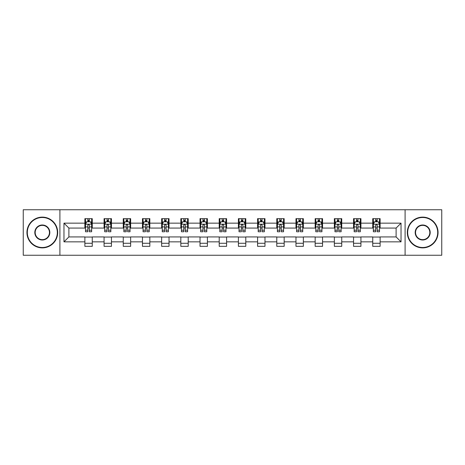 <?xml version="1.0" encoding="UTF-8"?>
<svg xmlns="http://www.w3.org/2000/svg" width="465" height="465" viewBox="0 0 465 465"><rect width="100%" height="100%" fill="white"/><g stroke="black" fill="none" stroke-linecap="round" stroke-linejoin="round"><path stroke-width="0.7" d="M405.091 255.256L441.75 255.256L441.75 209.744L405.091 209.744L405.091 255.256L59.909 255.256L59.909 209.744L23.25 209.744L23.25 255.256L59.909 255.256M405.091 209.744L59.909 209.744M380.12 223.154L380.12 218.66L372.738 218.66L372.738 223.154L360.927 223.154L360.927 218.66L353.545 218.66L353.545 223.154L341.74 223.154L341.74 218.66L334.358 218.66L334.358 223.154L322.547 223.154L322.547 218.66L315.165 218.66L315.165 223.154L303.354 223.154L303.354 218.66L295.978 218.66L295.978 223.154L284.167 223.154L284.167 218.66L276.785 218.66L276.785 223.154L264.974 223.154L264.974 218.66L257.593 218.66L257.593 223.154L245.787 223.154L245.787 218.66L238.406 218.66L238.406 223.154L226.595 223.154L226.595 218.66L219.213 218.66L219.213 223.154L207.407 223.154L207.407 218.66L200.026 218.66L200.026 223.154L188.215 223.154L188.215 218.66L180.833 218.66L180.833 223.154L169.022 223.154L169.022 218.66L161.646 218.66L161.646 223.154L149.835 223.154L149.835 218.66L142.453 218.66L142.453 223.154L130.642 223.154L130.642 218.66L123.26 218.66L123.26 223.154L111.455 223.154L111.455 218.66L104.073 218.66L104.073 223.154L92.262 223.154L92.262 218.66L84.88 218.66L84.88 223.154L63.967 223.154L63.967 241.847L68.89 236.929L84.88 236.929L84.88 246.34L92.262 246.34L92.262 236.929L104.073 236.929L104.073 246.34L111.455 246.34L111.455 236.929L123.26 236.929L123.26 246.34L130.642 246.34L130.642 236.929L142.453 236.929L142.453 246.34L149.835 246.34L149.835 236.929L161.646 236.929L161.646 246.34L169.022 246.34L169.022 236.929L180.833 236.929L180.833 246.34L188.215 246.34L188.215 236.929L200.026 236.929L200.026 246.34L207.407 246.34L207.407 236.929L219.213 236.929L219.213 246.34L226.595 246.34L226.595 236.929L238.406 236.929L238.406 246.34L245.787 246.34L245.787 236.929L257.593 236.929L257.593 246.34L264.974 246.34L264.974 236.929L276.785 236.929L276.785 246.34L284.167 246.34L284.167 236.929L295.978 236.929L295.978 246.34L303.354 246.34L303.354 236.929L315.165 236.929L315.165 246.34L322.547 246.34L322.547 236.929L334.358 236.929L334.358 246.34L341.74 246.34L341.74 236.929L353.545 236.929L353.545 246.34L360.927 246.34L360.927 236.929L372.738 236.929L372.738 246.34L380.12 246.34L380.12 236.929L396.11 236.929L396.11 228.071L380.12 228.071L380.12 223.154L401.033 223.154L401.033 241.847L380.12 241.847M372.738 241.847L360.927 241.847M353.545 241.847L341.74 241.847M334.358 241.847L322.547 241.847M315.165 241.847L303.354 241.847M295.978 241.847L284.167 241.847M276.785 241.847L264.974 241.847M257.593 241.847L245.787 241.847M238.406 241.847L226.595 241.847M219.213 241.847L207.407 241.847M200.026 241.847L188.215 241.847M180.833 241.847L169.022 241.847M161.646 241.847L149.835 241.847M142.453 241.847L130.642 241.847M123.26 241.847L111.455 241.847M104.073 241.847L92.262 241.847M84.88 241.847L63.967 241.847M372.738 223.154L372.738 228.071L360.927 228.071L360.927 223.154M353.545 223.154L353.545 228.071L341.74 228.071L341.74 223.154M334.358 223.154L334.358 228.071L322.547 228.071L322.547 223.154M315.165 223.154L315.165 228.071L303.354 228.071L303.354 223.154M295.978 223.154L295.978 228.071L284.167 228.071L284.167 223.154M276.785 223.154L276.785 228.071L264.974 228.071L264.974 223.154M257.593 223.154L257.593 228.071L245.787 228.071L245.787 223.154M238.406 223.154L238.406 228.071L226.595 228.071L226.595 223.154M219.213 223.154L219.213 228.071L207.407 228.071L207.407 223.154M200.026 223.154L200.026 228.071L188.215 228.071L188.215 223.154M180.833 223.154L180.833 228.071L169.022 228.071L169.022 223.154M161.646 223.154L161.646 228.071L149.835 228.071L149.835 223.154M142.453 223.154L142.453 228.071L130.642 228.071L130.642 223.154M123.26 223.154L123.26 228.071L111.455 228.071L111.455 223.154M104.073 223.154L104.073 228.071L92.262 228.071L92.262 223.154M84.88 223.154L84.88 228.071L68.89 228.071L63.967 223.154M68.89 228.071L68.89 236.929M401.033 241.847L396.11 236.929M396.11 228.071L401.033 223.154M84.88 221.735L85.496 221.735M87.833 221.735L89.309 221.735M91.646 221.735L92.262 221.735M84.88 227.949L85.496 227.949M87.833 227.949L89.309 227.949M91.646 227.949L92.262 227.949M84.88 237.051L92.262 237.051M84.88 243.265L92.262 243.265M104.073 237.051L111.455 237.051M104.073 243.265L111.455 243.265M104.073 221.735L104.689 221.735M107.026 221.735L108.502 221.735M110.839 221.735L111.455 221.735M104.073 227.949L104.689 227.949M107.026 227.949L108.502 227.949M110.839 227.949L111.455 227.949M123.26 237.051L130.642 237.051M123.26 243.265L130.642 243.265M123.26 221.735L123.876 221.735M126.213 221.735L127.689 221.735M130.026 221.735L130.642 221.735M123.26 227.949L123.876 227.949M126.213 227.949L127.689 227.949M130.026 227.949L130.642 227.949M142.453 237.051L149.835 237.051M142.453 243.265L149.835 243.265M142.453 221.735L143.069 221.735M145.406 221.735L146.882 221.735M149.219 221.735L149.835 221.735M142.453 227.949L143.069 227.949M145.406 227.949L146.882 227.949M149.219 227.949L149.835 227.949M161.646 237.051L169.022 237.051M161.646 243.265L169.022 243.265M161.646 221.735L162.256 221.735M164.593 221.735L166.069 221.735M168.411 221.735L169.022 221.735M161.646 227.949L162.256 227.949M164.593 227.949L166.069 227.949M168.411 227.949L169.022 227.949M180.833 237.051L188.215 237.051M180.833 243.265L188.215 243.265M180.833 221.735L181.449 221.735M183.785 221.735L185.262 221.735M187.598 221.735L188.215 221.735M180.833 227.949L181.449 227.949M183.785 227.949L185.262 227.949M187.598 227.949L188.215 227.949M200.026 237.051L207.407 237.051M200.026 243.265L207.407 243.265M200.026 221.735L200.642 221.735M202.978 221.735L204.455 221.735M206.791 221.735L207.407 221.735M200.026 227.949L200.642 227.949M202.978 227.949L204.455 227.949M206.791 227.949L207.407 227.949M219.213 237.051L226.595 237.051M219.213 243.265L226.595 243.265M219.213 221.735L219.829 221.735M222.165 221.735L223.642 221.735M225.978 221.735L226.595 221.735M219.213 227.949L219.829 227.949M222.165 227.949L223.642 227.949M225.978 227.949L226.595 227.949M238.406 237.051L245.787 237.051M238.406 243.265L245.787 243.265M238.406 221.735L239.022 221.735M241.358 221.735L242.835 221.735M245.171 221.735L245.787 221.735M238.406 227.949L239.022 227.949M241.358 227.949L242.835 227.949M245.171 227.949L245.787 227.949M257.593 237.051L264.974 237.051M257.593 243.265L264.974 243.265M257.593 221.735L258.209 221.735M260.545 221.735L262.022 221.735M264.358 221.735L264.974 221.735M257.593 227.949L258.209 227.949M260.545 227.949L262.022 227.949M264.358 227.949L264.974 227.949M276.785 237.051L284.167 237.051M276.785 243.265L284.167 243.265M276.785 221.735L277.402 221.735M279.738 221.735L281.215 221.735M283.551 221.735L284.167 221.735M276.785 227.949L277.402 227.949M279.738 227.949L281.215 227.949M283.551 227.949L284.167 227.949M295.978 237.051L303.354 237.051M295.978 243.265L303.354 243.265M295.978 221.735L296.589 221.735M298.931 221.735L300.407 221.735M302.744 221.735L303.354 221.735M295.978 227.949L296.589 227.949M298.931 227.949L300.407 227.949M302.744 227.949L303.354 227.949M315.165 237.051L322.547 237.051M315.165 243.265L322.547 243.265M315.165 221.735L315.781 221.735M318.118 221.735L319.595 221.735M321.931 221.735L322.547 221.735M315.165 227.949L315.781 227.949M318.118 227.949L319.595 227.949M321.931 227.949L322.547 227.949M334.358 237.051L341.74 237.051M334.358 243.265L341.74 243.265M334.358 221.735L334.974 221.735M337.311 221.735L338.787 221.735M341.124 221.735L341.74 221.735M334.358 227.949L334.974 227.949M337.311 227.949L338.787 227.949M341.124 227.949L341.74 227.949M353.545 237.051L360.927 237.051M353.545 243.265L360.927 243.265M353.545 221.735L354.161 221.735M356.498 221.735L357.974 221.735M360.311 221.735L360.927 221.735M353.545 227.949L354.161 227.949M356.498 227.949L357.974 227.949M360.311 227.949L360.927 227.949M372.738 237.051L380.12 237.051M372.738 243.265L380.12 243.265M372.738 221.735L373.354 221.735M375.691 221.735L377.167 221.735M379.504 221.735L380.12 221.735M372.738 227.949L373.354 227.949M375.691 227.949L377.167 227.949M379.504 227.949L380.12 227.949M89.309 220.259L87.833 220.259M91.646 230.222L89.309 230.222L89.309 231.762L91.646 231.762L91.646 224.258L90.419 221.799L86.728 221.799L85.496 224.258L85.496 231.762L87.833 231.762L87.833 230.222L85.496 230.222M85.496 224.258L85.496 218.66M91.646 224.258L91.646 218.66M87.833 221.799L87.833 218.66M89.309 218.66L89.309 221.799M89.309 230.222L89.309 225.182C88.821 224.235 88.327 224.235 87.833 225.182L87.833 230.222M42.315 217.492A15.008 15.008 0 0 0 27.307 232.5A15.008 15.008 0 0 0 42.315 247.508A15.008 15.008 0 0 0 57.323 232.5A15.008 15.008 0 0 0 42.315 217.492M42.315 247.88A15.38 15.38 0 0 1 26.941 232.5A15.38 15.38 0 0 1 42.315 217.12A15.38 15.38 0 0 1 57.695 232.5A15.38 15.38 0 0 1 42.315 247.88M42.315 224.996A7.504 7.504 0 0 1 49.819 232.5A7.504 7.504 0 0 1 42.315 240.004A7.504 7.504 0 0 1 34.811 232.5A7.504 7.504 0 0 1 42.315 224.996M42.315 239.638A7.138 7.138 0 0 0 49.453 232.5A7.138 7.138 0 0 0 42.315 225.362A7.138 7.138 0 0 0 35.183 232.5A7.138 7.138 0 0 0 42.315 239.638M422.685 217.492A15.008 15.008 0 0 0 407.677 232.5A15.008 15.008 0 0 0 422.685 247.508A15.008 15.008 0 0 0 437.693 232.5A15.008 15.008 0 0 0 422.685 217.492M422.685 247.88A15.38 15.38 0 0 1 407.305 232.5A15.38 15.38 0 0 1 422.685 217.12A15.38 15.38 0 0 1 438.059 232.5A15.38 15.38 0 0 1 422.685 247.88M422.685 224.996A7.504 7.504 0 0 1 430.189 232.5A7.504 7.504 0 0 1 422.685 240.004A7.504 7.504 0 0 1 415.181 232.5A7.504 7.504 0 0 1 422.685 224.996M422.685 239.638A7.138 7.138 0 0 0 429.817 232.5A7.138 7.138 0 0 0 422.685 225.362A7.138 7.138 0 0 0 415.547 232.5A7.138 7.138 0 0 0 422.685 239.638M108.502 220.259L107.026 220.259M110.839 230.222L108.502 230.222L108.502 231.762L110.839 231.762L110.839 224.258L109.606 221.799L105.915 221.799L104.689 224.258L104.689 231.762L107.026 231.762L107.026 230.222L104.689 230.222M104.689 224.258L104.689 218.66M110.839 224.258L110.839 218.66M107.026 221.799L107.026 218.66M108.502 218.66L108.502 221.799M108.502 230.222L108.502 225.182C108.008 224.235 107.514 224.235 107.026 225.182L107.026 230.222M127.689 220.259L126.213 220.259M130.026 230.222L127.689 230.222L127.689 231.762L130.026 231.762L130.026 224.258L128.799 221.799L125.108 221.799L123.876 224.258L123.876 231.762L126.213 231.762L126.213 230.222L123.876 230.222M123.876 224.258L123.876 218.66M130.026 224.258L130.026 218.66M126.213 221.799L126.213 218.66M127.689 218.66L127.689 221.799M127.689 230.222L127.689 225.182C127.201 224.235 126.707 224.235 126.213 225.182L126.213 230.222M146.882 220.259L145.406 220.259M149.219 230.222L146.882 230.222L146.882 231.762L149.219 231.762L149.219 224.258L147.986 221.799L144.295 221.799L143.069 224.258L143.069 231.762L145.406 231.762L145.406 230.222L143.069 230.222M143.069 224.258L143.069 218.66M149.219 224.258L149.219 218.66M145.406 221.799L145.406 218.66M146.882 218.66L146.882 221.799M146.882 230.222L146.882 225.182C146.388 224.235 145.9 224.235 145.406 225.182L145.406 230.222M166.069 220.259L164.593 220.259M168.411 230.222L166.069 230.222L166.069 231.762L168.411 231.762L168.411 224.258L167.179 221.799L163.488 221.799L162.256 224.258L162.256 231.762L164.593 231.762L164.593 230.222L162.256 230.222M162.256 224.258L162.256 218.66M168.411 224.258L168.411 218.66M164.593 221.799L164.593 218.66M166.069 218.66L166.069 221.799M166.069 230.222L166.069 225.182C165.581 224.235 165.087 224.235 164.593 225.182L164.593 230.222M185.262 220.259L183.785 220.259M187.598 230.222L185.262 230.222L185.262 231.762L187.598 231.762L187.598 224.258L186.366 221.799L182.681 221.799L181.449 224.258L181.449 231.762L183.785 231.762L183.785 230.222L181.449 230.222M181.449 224.258L181.449 218.66M187.598 224.258L187.598 218.66M183.785 221.799L183.785 218.66M185.262 218.66L185.262 221.799M185.262 230.222L185.262 225.182C184.768 224.235 184.28 224.235 183.785 225.182L183.785 230.222M204.455 220.259L202.978 220.259M206.791 230.222L204.455 230.222L204.455 231.762L206.791 231.762L206.791 224.258L205.559 221.799L201.868 221.799L200.642 224.258L200.642 231.762L202.978 231.762L202.978 230.222L200.642 230.222M200.642 224.258L200.642 218.66M206.791 224.258L206.791 218.66M202.978 221.799L202.978 218.66M204.455 218.66L204.455 221.799M204.455 230.222L204.455 225.182C203.961 224.235 203.467 224.235 202.978 225.182L202.978 230.222M223.642 220.259L222.165 220.259M225.978 230.222L223.642 230.222L223.642 231.762L225.978 231.762L225.978 224.258L224.752 221.799L221.061 221.799L219.829 224.258L219.829 231.762L222.165 231.762L222.165 230.222L219.829 230.222M219.829 224.258L219.829 218.66M225.978 224.258L225.978 218.66M222.165 221.799L222.165 218.66M223.642 218.66L223.642 221.799M223.642 230.222L223.642 225.182C223.154 224.235 222.659 224.235 222.165 225.182L222.165 230.222M242.835 220.259L241.358 220.259M245.171 230.222L242.835 230.222L242.835 231.762L245.171 231.762L245.171 224.258L243.939 221.799L240.248 221.799L239.022 224.258L239.022 231.762L241.358 231.762L241.358 230.222L239.022 230.222M239.022 224.258L239.022 218.66M245.171 224.258L245.171 218.66M241.358 221.799L241.358 218.66M242.835 218.66L242.835 221.799M242.835 230.222L242.835 225.182C242.341 224.235 241.852 224.235 241.358 225.182L241.358 230.222M262.022 220.259L260.545 220.259M264.358 230.222L262.022 230.222L262.022 231.762L264.358 231.762L264.358 224.258L263.132 221.799L259.441 221.799L258.209 224.258L258.209 231.762L260.545 231.762L260.545 230.222L258.209 230.222M258.209 224.258L258.209 218.66M264.358 224.258L264.358 218.66M260.545 221.799L260.545 218.66M262.022 218.66L262.022 221.799M262.022 230.222L262.022 225.182C261.533 224.235 261.039 224.235 260.545 225.182L260.545 230.222M281.215 220.259L279.738 220.259M283.551 230.222L281.215 230.222L281.215 231.762L283.551 231.762L283.551 224.258L282.319 221.799L278.634 221.799L277.402 224.258L277.402 231.762L279.738 231.762L279.738 230.222L277.402 230.222M277.402 224.258L277.402 218.66M283.551 224.258L283.551 218.66M279.738 221.799L279.738 218.66M281.215 218.66L281.215 221.799M281.215 230.222L281.215 225.182C280.721 224.235 280.232 224.235 279.738 225.182L279.738 230.222M300.407 220.259L298.931 220.259M302.744 230.222L300.407 230.222L300.407 231.762L302.744 231.762L302.744 224.258L301.512 221.799L297.821 221.799L296.589 224.258L296.589 231.762L298.931 231.762L298.931 230.222L296.589 230.222M296.589 224.258L296.589 218.66M302.744 224.258L302.744 218.66M298.931 221.799L298.931 218.66M300.407 218.66L300.407 221.799M300.407 230.222L300.407 225.182C299.913 224.235 299.419 224.235 298.931 225.182L298.931 230.222M319.595 220.259L318.118 220.259M321.931 230.222L319.595 230.222L319.595 231.762L321.931 231.762L321.931 224.258L320.705 221.799L317.014 221.799L315.781 224.258L315.781 231.762L318.118 231.762L318.118 230.222L315.781 230.222M315.781 224.258L315.781 218.66M321.931 224.258L321.931 218.66M318.118 221.799L318.118 218.66M319.595 218.66L319.595 221.799M319.595 230.222L319.595 225.182C319.106 224.235 318.612 224.235 318.118 225.182L318.118 230.222M338.787 220.259L337.311 220.259M341.124 230.222L338.787 230.222L338.787 231.762L341.124 231.762L341.124 224.258L339.892 221.799L336.201 221.799L334.974 224.258L334.974 231.762L337.311 231.762L337.311 230.222L334.974 230.222M334.974 224.258L334.974 218.66M341.124 224.258L341.124 218.66M337.311 221.799L337.311 218.66M338.787 218.66L338.787 221.799M338.787 230.222L338.787 225.182C338.293 224.235 337.805 224.235 337.311 225.182L337.311 230.222M357.974 220.259L356.498 220.259M360.311 230.222L357.974 230.222L357.974 231.762L360.311 231.762L360.311 224.258L359.085 221.799L355.394 221.799L354.161 224.258L354.161 231.762L356.498 231.762L356.498 230.222L354.161 230.222M354.161 224.258L354.161 218.66M360.311 224.258L360.311 218.66M356.498 221.799L356.498 218.66M357.974 218.66L357.974 221.799M357.974 230.222L357.974 225.182C357.486 224.235 356.992 224.235 356.498 225.182L356.498 230.222M377.167 220.259L375.691 220.259M379.504 230.222L377.167 230.222L377.167 231.762L379.504 231.762L379.504 224.258L378.272 221.799L374.581 221.799L373.354 224.258L373.354 231.762L375.691 231.762L375.691 230.222L373.354 230.222M373.354 224.258L373.354 218.66M379.504 224.258L379.504 218.66M375.691 221.799L375.691 218.66M377.167 218.66L377.167 221.799M377.167 230.222L377.167 225.182C376.673 224.235 376.185 224.235 375.691 225.182L375.691 230.222M91.617 224.194L85.525 224.194M85.496 221.945L86.653 221.945M90.489 221.945L91.646 221.945M87.833 226.92L85.496 226.92M91.646 226.92L89.309 226.92M89.309 221.044L87.833 221.044M110.804 224.194L104.718 224.194M104.689 221.945L105.846 221.945M109.682 221.945L110.839 221.945M107.026 226.92L104.689 226.92M110.839 226.92L108.502 226.92M108.502 221.044L107.026 221.044M129.997 224.194L123.905 224.194M123.876 221.945L125.033 221.945M128.869 221.945L130.026 221.945M126.213 226.92L123.876 226.92M130.026 226.92L127.689 226.92M127.689 221.044L126.213 221.044M149.189 224.194L143.098 224.194M143.069 221.945L144.226 221.945M148.062 221.945L149.219 221.945M145.406 226.92L143.069 226.92M149.219 226.92L146.882 226.92M146.882 221.044L145.406 221.044M168.377 224.194L162.291 224.194M162.256 221.945L163.413 221.945M167.255 221.945L168.411 221.945M164.593 226.92L162.256 226.92M168.411 226.92L166.069 226.92M166.069 221.044L164.593 221.044M187.569 224.194L181.478 224.194M181.449 221.945L182.606 221.945M186.442 221.945L187.598 221.945M183.785 226.92L181.449 226.92M187.598 226.92L185.262 226.92M185.262 221.044L183.785 221.044M206.756 224.194L200.671 224.194M200.642 221.945L201.793 221.945M205.635 221.945L206.791 221.945M202.978 226.92L200.642 226.92M206.791 226.92L204.455 226.92M204.455 221.044L202.978 221.044M225.949 224.194L219.858 224.194M219.829 221.945L220.985 221.945M224.822 221.945L225.978 221.945M222.165 226.92L219.829 226.92M225.978 226.92L223.642 226.92M223.642 221.044L222.165 221.044M245.142 224.194L239.051 224.194M239.022 221.945L240.178 221.945M244.015 221.945L245.171 221.945M241.358 226.92L239.022 226.92M245.171 226.92L242.835 226.92M242.835 221.044L241.358 221.044M264.329 224.194L258.244 224.194M258.209 221.945L259.365 221.945M263.207 221.945L264.358 221.945M260.545 226.92L258.209 226.92M264.358 226.92L262.022 226.92M262.022 221.044L260.545 221.044M283.522 224.194L277.431 224.194M277.402 221.945L278.558 221.945M282.394 221.945L283.551 221.945M279.738 226.92L277.402 226.92M283.551 226.92L281.215 226.92M281.215 221.044L279.738 221.044M302.709 224.194L296.624 224.194M296.589 221.945L297.745 221.945M301.587 221.945L302.744 221.945M298.931 226.92L296.589 226.92M302.744 226.92L300.407 226.92M300.407 221.044L298.931 221.044M321.902 224.194L315.811 224.194M315.781 221.945L316.938 221.945M320.774 221.945L321.931 221.945M318.118 226.92L315.781 226.92M321.931 226.92L319.595 226.92M319.595 221.044L318.118 221.044M341.095 224.194L335.003 224.194M334.974 221.945L336.131 221.945M339.967 221.945L341.124 221.945M337.311 226.92L334.974 226.92M341.124 226.92L338.787 226.92M338.787 221.044L337.311 221.044M360.282 224.194L354.196 224.194M354.161 221.945L355.318 221.945M359.154 221.945L360.311 221.945M356.498 226.92L354.161 226.92M360.311 226.92L357.974 226.92M357.974 221.044L356.498 221.044M379.475 224.194L373.383 224.194M373.354 221.945L374.511 221.945M378.347 221.945L379.504 221.945M375.691 226.92L373.354 226.92M379.504 226.92L377.167 226.92M377.167 221.044L375.691 221.044"/></g></svg>
